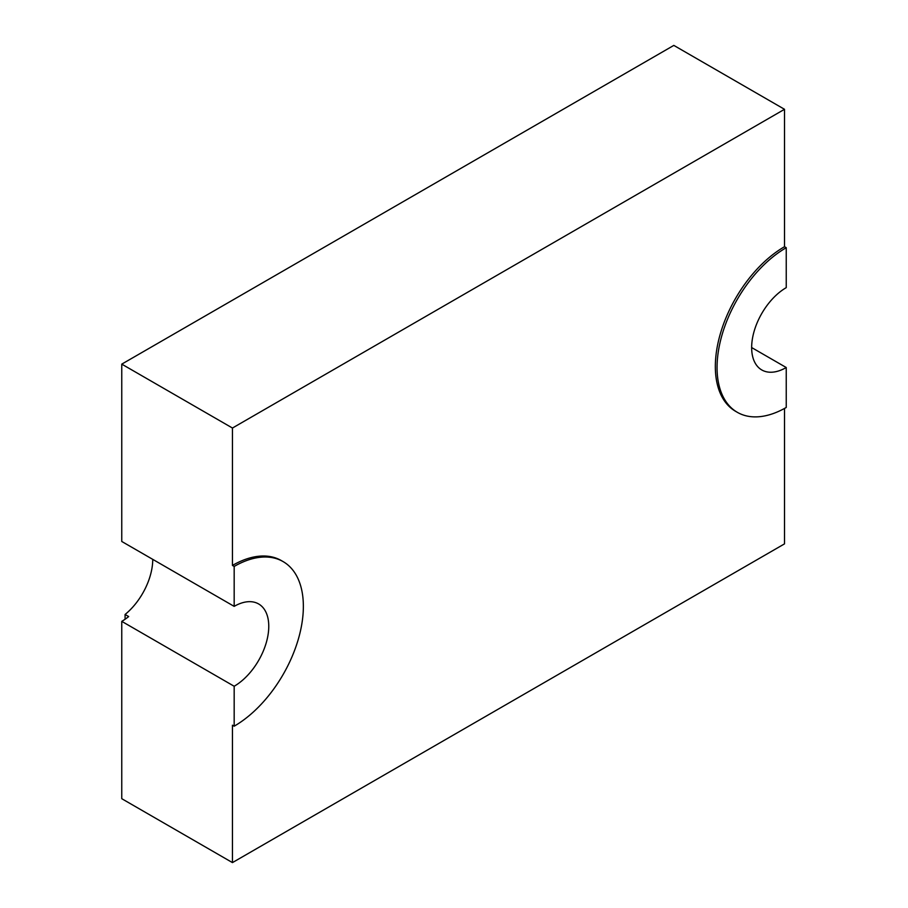 <?xml version="1.0" encoding="UTF-8"?>
<svg xmlns="http://www.w3.org/2000/svg" width="908" height="908" viewBox="0 0 908 908"><rect width="100%" height="100%" fill="white"/><g stroke="black" fill="none" stroke-linecap="round" stroke-linejoin="round"><path stroke-width="1.36" d="M786.237 247.702A97.837 56.489 120 0 0 722.325 333.917A97.837 56.489 120 0 0 737.319 412.311A97.837 56.489 120 0 0 786.237 407.465L786.237 367.524A48.919 28.239 -60 0 1 761.778 369.953A48.919 28.239 -60 0 1 754.287 330.75A48.919 28.239 -60 0 1 786.237 287.643L786.237 247.702L784.512 246.704L784.512 109.3L673.827 45.4L121.763 364.131L121.763 541.474L234.173 606.374L234.173 566.433A97.837 56.489 -60 0 1 283.092 561.587A97.837 56.489 -60 0 1 298.096 639.981A97.837 56.489 -60 0 1 234.173 726.196L232.448 725.197L232.448 862.6L784.512 543.869L784.512 408.441M234.173 726.196L234.173 686.255L121.763 621.356L121.763 798.7L232.448 862.6M234.173 566.433L232.448 565.434A97.837 56.489 -60 0 1 281.367 560.588L283.092 561.587M121.763 364.131L232.448 428.031L232.448 565.434M121.763 621.356A48.919 28.239 -60 0 0 128.675 616.555L125.077 614.478L125.077 619.256M786.237 367.524L751.654 347.56M784.512 109.3L232.448 428.031M784.512 246.704A97.837 56.489 120 0 0 720.6 332.918A97.837 56.489 120 0 0 735.594 411.313L737.319 412.311M152.748 559.362A48.919 28.239 -60 0 1 125.077 614.478M234.173 686.255A48.919 28.239 120 0 0 266.135 643.148A48.919 28.239 120 0 0 258.632 603.956A48.919 28.239 120 0 0 234.173 606.374"/></g></svg>
